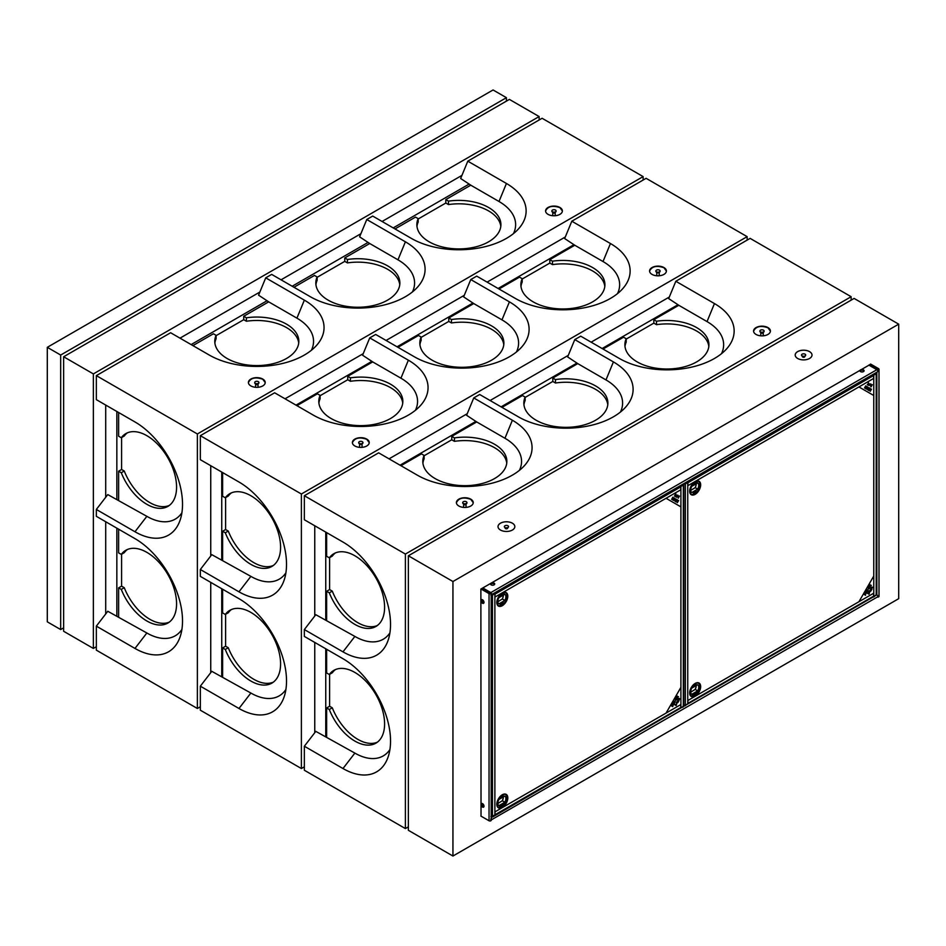 <?xml version="1.0" encoding="UTF-8"?>
<svg xmlns="http://www.w3.org/2000/svg" width="946" height="946" viewBox="0 0 946 946"><rect width="100%" height="100%" fill="white"/><g stroke="black" fill="none" stroke-linecap="round" stroke-linejoin="round"><path stroke-width="1.42" d="M47.3 621.841L60.674 629.563L60.674 355.046L47.3 347.324L47.3 621.841M63.642 627.848L60.674 629.563M60.674 355.046L506.429 97.686L493.055 89.965L47.3 347.324M506.429 97.686L506.429 101.116M552.783 212.271A1.691 0.981 180 0 1 552.783 212.259A1.691 0.981 180 0 0 555.184 212.259A1.218 0.71 180 0 0 555.148 212.271M552.665 212.211A1.324 0.757 -0 0 0 555.29 212.211M556.059 211.1A2.105 1.218 180 0 1 556.082 211.265A2.105 1.218 180 0 1 554.782 212.389A2.105 1.218 180 0 1 552.499 212.129A2.105 1.218 180 0 1 551.873 211.265A2.105 1.218 180 0 1 551.896 211.1M552.499 211.786A2.105 1.218 180 0 1 551.873 210.923A2.105 1.218 180 0 1 553.978 209.705A2.105 1.218 180 0 1 556.082 210.923A2.105 1.218 180 0 1 554.782 212.046A2.105 1.218 180 0 1 552.499 211.786M555.385 212.164L555.207 212.436A1.218 0.71 180 0 1 552.76 212.436L552.57 212.164M255.325 383.355A2.105 1.218 180 0 1 254.711 382.491A2.105 1.218 180 0 1 256.804 381.285A2.105 1.218 180 0 1 258.908 382.491A2.105 1.218 180 0 1 257.608 383.615A2.105 1.218 180 0 1 255.325 383.355M258.885 382.669A2.105 1.218 180 0 1 258.908 382.834A2.105 1.218 180 0 1 257.608 383.958A2.105 1.218 180 0 1 255.325 383.698A2.105 1.218 180 0 1 254.711 382.834A2.105 1.218 180 0 1 254.722 382.669M255.609 383.84A1.691 0.981 180 0 1 255.609 383.828A1.691 0.981 180 0 0 258.01 383.828M255.491 383.78A1.324 0.757 -0 0 0 258.116 383.78M258.033 387.292L258.033 384.041A1.218 0.71 180 0 1 255.586 384.005L255.396 383.733M221.742 676.319L221.742 588.719M221.742 559.642L221.742 472.054M210.745 465.704L210.745 556M210.745 582.381L210.745 672.665M296.039 405.136L371.884 361.348M397.072 346.804L472.929 303.016M498.116 288.471L573.962 244.683M565.306 236.985L487.119 282.121M464.273 295.318L386.074 340.454M363.229 353.65L285.042 398.798M412.421 291.936A56.736 32.755 -0 0 0 397.97 259.819L369.732 243.524L344.77 257.939L347.442 259.476L347.442 262.905L344.77 261.368L317.123 277.32M643.126 180.036L643.126 176.606L197.371 433.966L96.338 375.633L170.623 332.744L209.255 355.046A67.237 38.821 -0 0 0 317.135 344.746A67.237 38.821 -0 0 0 304.352 300.142L265.72 277.84L271.668 274.399L310.3 296.713A67.237 38.821 -0 0 0 418.167 286.413A67.237 38.821 -0 0 0 405.396 241.809L366.764 219.507L359.61 236.843L369.732 243.524M513.465 233.603A56.736 32.755 -0 0 0 499.003 201.486L470.777 185.191L445.814 199.594L448.475 201.143L448.475 204.573L445.814 203.035L418.167 218.987M366.764 219.507L372.7 216.066L411.333 238.38A67.237 38.821 -0 0 0 519.212 228.081A67.237 38.821 -0 0 0 506.429 183.477L467.797 161.163L460.655 178.51L470.777 185.168M311.388 350.268A56.736 32.755 -0 0 0 296.926 318.152L268.699 301.857L243.737 316.271L246.398 317.809L246.398 321.238L243.737 319.701L216.09 335.664M250.867 385.921A8.408 4.848 -0 0 0 264.927 383.745A8.408 4.848 -0 0 0 254.628 377.809A8.408 4.848 -0 0 0 250.867 385.921M548.041 214.352A8.408 4.848 -0 0 0 562.101 212.176A8.408 4.848 -0 0 0 551.802 206.24A8.408 4.848 -0 0 0 548.041 214.352M643.126 176.606L542.093 118.274L467.797 161.163M197.371 433.966L197.371 708.483L200.339 706.768M181.892 629.457A56.736 32.755 60 0 1 146.855 632.992L107.773 611.27L96.338 626.134L96.338 650.15L197.371 708.483M96.338 375.633L96.338 399.65L134.971 421.951A67.237 38.821 60 0 1 179.988 520.525A67.237 38.821 60 0 1 134.971 531.758L96.338 509.456L96.338 516.327L134.971 538.629A67.237 38.821 60 0 1 179.988 637.19A67.237 38.821 60 0 1 134.971 648.436L96.338 626.134M169.299 622.113A42.026 24.265 60 0 1 124.257 587.691L121.596 586.153L118.617 587.868L118.617 616.697M124.257 587.691L121.289 589.405L118.617 587.868M121.596 554.238L121.596 586.153M118.617 529.192L118.617 552.866L121.289 554.403L124.257 552.689A42.026 24.265 60 0 1 127.379 549.508M121.289 554.403A42.026 24.265 60 0 1 125.842 550.276A42.026 24.265 60 0 1 167.868 574.529A42.026 24.265 60 0 1 167.868 623.059A42.026 24.265 60 0 1 121.289 589.405M181.892 512.791A56.736 32.755 60 0 1 146.855 516.327L107.773 494.592L96.338 509.456M169.299 505.448A42.026 24.265 60 0 1 124.257 471.025L121.596 469.488L118.617 471.203L118.617 500.02M124.257 471.025L121.289 472.74L118.617 471.203M121.596 437.56L121.596 469.488M118.617 412.515L118.617 436.201L121.289 437.738L124.257 436.023A42.026 24.265 60 0 1 127.379 432.83M121.289 437.738A42.026 24.265 60 0 1 125.842 433.599A42.026 24.265 60 0 1 167.868 457.864A42.026 24.265 60 0 1 167.868 506.394A42.026 24.265 60 0 1 121.289 472.74M192.913 345.609L213.418 333.772L216.09 335.31L216.09 338.739A42.026 24.265 -0 0 0 214.884 343.031M298.723 343.031A42.026 24.265 -0 0 0 246.398 321.238M243.737 319.701L243.737 316.271M216.09 335.31A42.026 24.265 -0 0 0 214.777 341.317A42.026 24.265 -0 0 0 256.804 365.582A42.026 24.265 -0 0 0 298.83 341.317A42.026 24.265 -0 0 0 246.398 317.809M265.72 277.84L258.577 295.176L268.699 301.845M293.958 287.277L314.462 275.44L317.123 276.977L317.123 280.406A42.026 24.265 -0 0 0 315.929 284.699M399.768 284.699A42.026 24.265 -0 0 0 347.442 262.905M344.77 261.368L344.77 257.939M317.123 276.977A42.026 24.265 -0 0 0 315.822 282.984A42.026 24.265 -0 0 0 357.848 307.249A42.026 24.265 -0 0 0 399.874 282.984A42.026 24.265 -0 0 0 347.442 259.476M394.99 228.944L415.495 217.095L418.167 218.644L418.167 222.074A42.026 24.265 -0 0 0 416.961 226.366M500.801 226.366A42.026 24.265 -0 0 0 448.475 204.573M445.814 203.035L445.814 199.594M418.167 218.644A42.026 24.265 -0 0 0 416.855 224.651A42.026 24.265 -0 0 0 458.881 248.916A42.026 24.265 -0 0 0 500.907 224.651A42.026 24.265 -0 0 0 448.475 201.143M265.211 382.574L262.752 379.24C255.455 376.756 250.666 377.868 248.408 382.574M562.385 211.005L559.926 207.659C552.63 205.187 547.84 206.299 545.57 211.005M898.7 324.159L854.12 298.428L408.365 555.787L408.365 830.304L452.945 856.035L898.7 598.676L898.7 324.159L452.945 581.518L452.945 856.035M481.029 816.15L480.875 589.062L870.769 364.139M812.011 355.046A8.408 4.848 0 0 0 806.82 350.564A8.408 4.848 0 0 0 797.655 351.616A8.408 4.848 0 0 0 795.196 355.057A8.408 4.848 0 0 0 803.603 359.894A8.408 4.848 0 0 0 812.011 355.046A8.408 4.848 0 0 0 806.808 350.588A8.408 4.848 0 0 0 797.655 351.64A8.408 4.848 0 0 0 795.196 355.046M498.022 526.615A8.408 4.848 180 0 1 500.493 523.185A8.408 4.848 180 0 1 509.634 522.157A8.408 4.848 180 0 1 514.837 526.626A8.408 4.848 180 0 1 506.429 531.463A8.408 4.848 180 0 1 498.022 526.615A8.408 4.848 180 0 1 500.493 523.221A8.408 4.848 180 0 1 509.646 522.133A8.408 4.848 180 0 1 514.837 526.615M408.365 555.787L452.945 581.518M491.199 819.863A1.265 0.733 -120 0 0 491.459 819.804L877.486 596.938A1.265 0.733 -120 0 0 876.859 594.821L876.493 594.608M491.459 819.804A1.265 0.733 -120 0 0 491.199 817.994M490.832 819.744L490.832 819.059M868.83 365.085L876.859 369.709A1.265 0.733 60 0 1 877.486 371.837L491.459 594.703A1.265 0.733 60 0 1 491.199 594.762M482.803 587.951L490.832 592.586A1.265 0.733 60 0 1 491.459 594.703M482.212 588.294L490.241 592.929L481.62 588.637M494.628 584.344A2.105 1.218 0 0 0 491.128 583.836A2.105 1.218 0 0 0 490.596 584.344M491.128 583.15A2.105 1.218 0 0 0 490.513 584.001A2.105 1.218 0 0 0 492.618 585.219A2.105 1.218 0 0 0 494.711 584.001A2.105 1.218 0 0 0 493.422 582.89A2.105 1.218 0 0 0 491.128 583.15M859.985 371.08A2.105 1.218 180 0 1 860.517 370.572A2.105 1.218 180 0 1 864.017 371.08M860.517 369.886A2.105 1.218 180 0 1 862.799 369.626A2.105 1.218 180 0 1 864.1 370.737A2.105 1.218 180 0 1 861.995 371.955A2.105 1.218 180 0 1 859.902 370.737A2.105 1.218 180 0 1 860.517 369.886M488.16 592.409L488.751 591.38L490.832 592.586A1.265 0.733 180 0 1 491.199 593.095L491.199 820.265A1.265 0.733 180 0 1 489.047 820.773L480.875 816.055M491.199 593.095A1.265 0.733 180 0 1 489.047 593.615L489.638 593.272M481.62 804.135A2.105 1.218 -120 0 0 483.82 806.914A2.105 1.218 -120 0 1 483.099 806.702A2.105 1.218 -120 0 1 481.798 803.414A2.105 1.218 -120 0 0 481.62 804.135M481.029 804.478A2.105 1.218 -120 0 0 481.94 806.595A2.105 1.218 -120 0 0 483.56 807.151A2.105 1.218 -120 0 0 483.56 804.727A2.105 1.218 -120 0 0 481.455 803.521A2.105 1.218 -120 0 0 481.029 804.478M481.029 600.651A2.105 1.218 60 0 1 481.455 599.681A2.105 1.218 60 0 1 483.56 600.899A2.105 1.218 60 0 1 483.56 603.323A2.105 1.218 60 0 1 481.94 602.768A2.105 1.218 60 0 1 481.029 600.651M489.047 820.773L489.047 593.615L481.029 588.98M481.62 600.308A2.105 1.218 60 0 1 481.798 599.587A2.105 1.218 -120 0 0 482.058 601.774A2.105 1.218 -120 0 0 483.82 603.075A2.105 1.218 60 0 1 481.62 600.308M878.645 368.68L877.45 369.366L875.369 368.171L874.778 368.514L876.859 369.709A1.265 0.733 0 0 0 878.645 368.68L870.616 364.056M877.309 597.044A1.265 0.733 0 0 0 879.011 596.358L879.011 369.2M878.042 369.023L870.024 364.399M482.235 599.658A2.105 1.218 -120 0 0 483.974 602.661M482.235 803.485A2.105 1.218 -120 0 0 483.702 806.359A2.105 1.218 -120 0 0 483.974 806.489M805.294 355.767A1.691 0.981 180 0 1 805.176 356.063A1.691 0.981 180 0 1 802.409 356.382A1.691 0.981 180 0 1 802.042 356.063A1.691 0.981 180 0 1 801.924 355.767M802.362 356.015A1.324 0.757 -0 0 0 804.821 356.547A1.324 0.757 -0 0 0 804.857 356.015M802.113 355.897A2.105 1.218 180 0 1 803.059 353.875A2.105 1.218 180 0 1 805.637 355.353A2.105 1.218 180 0 1 802.113 355.897M804.821 356.559A1.218 0.71 180 0 1 802.385 356.559M508.12 527.336A1.691 0.981 180 0 1 508.002 527.632A1.691 0.981 180 0 1 505.235 527.951A1.691 0.981 180 0 1 504.868 527.632A1.691 0.981 180 0 1 504.75 527.336M505.188 527.584A1.324 0.757 -0 0 0 507.659 528.116A1.324 0.757 -0 0 0 507.683 527.584M504.951 527.466A2.105 1.218 180 0 1 505.885 525.444A2.105 1.218 180 0 1 508.463 526.934A2.105 1.218 180 0 1 504.951 527.466M508.002 527.632L507.659 528.116A1.218 0.71 180 0 1 505.211 528.128L504.868 527.632M680.198 485.736A1.052 0.603 60 0 1 680.765 486.894L680.765 489.792L495.03 597.021L495.03 594.123A1.052 0.603 -120 0 0 494.983 593.792M680.765 707.502L680.765 704.604L495.03 811.834L495.03 814.731L680.765 707.502A1.052 0.603 60 0 1 680.541 707.986L492.63 816.989L494.876 815.003M683.461 706.248A1.265 0.745 -179.1 0 1 683.142 706.993L680.694 707.821M680.765 707.856L683.142 706.993M492.641 595.14L495.018 593.248L492.641 595.14A1.265 0.71 179.1 0 1 491.199 595.294M683.047 484.092A1.265 0.71 179.1 0 1 683.154 485.156L680.765 486.528L683.142 484.636A1.265 0.71 -0.9 0 0 683.438 483.867M683.319 706.343L683.319 485.085L683.213 484.186L683.319 485.085L680.907 486.481L680.907 707.738L683.319 706.343L683.213 705.42M490.879 816.457L494.876 815.145L494.876 593.887L490.879 595.235M507.801 797.939A7.769 4.494 120 0 0 499.559 797.194A7.769 4.494 120 0 0 499.559 808.191A7.769 4.494 120 0 0 507.801 797.939M507.801 596.169A7.769 4.494 120 0 0 499.559 595.424A7.769 4.494 120 0 0 499.559 606.421A7.769 4.494 120 0 0 507.801 596.169A7.769 4.494 -60 0 1 499.559 606.421A7.769 4.494 -60 0 1 499.559 595.424A7.769 4.494 -60 0 1 507.801 596.169M680.907 687.364L680.907 506.867L666.055 498.282L494.876 597.103L494.876 811.916L666.055 713.095L680.907 687.364L666.055 713.095L680.907 704.51L680.907 687.364M496.816 804.289A7.769 4.494 -60 0 1 505.058 794.025A7.769 4.494 -60 0 1 505.058 805.022A7.769 4.494 -60 0 1 496.816 804.289M507.564 798.069A7.438 4.292 -60 0 1 499.677 807.884A7.438 4.292 -60 0 1 499.677 797.372A7.438 4.292 -60 0 1 507.564 798.069M498.057 807.151A7.355 4.245 120 0 0 498.187 807.222A7.355 4.245 120 0 0 503.851 805.247A7.355 4.245 120 0 0 507.068 797.845A7.355 4.245 120 0 0 505.542 794.486A7.355 4.245 120 0 0 505.412 794.415M497.052 804.112A7.355 4.245 120 0 0 498.577 807.446A7.355 4.245 120 0 0 504.242 805.472A7.355 4.245 120 0 0 507.446 798.069A7.355 4.245 120 0 0 505.921 794.711A7.355 4.245 120 0 0 502.279 795.054M500.836 796.745L500.942 797.785L501.155 796.769L500.54 797.182M502.444 796.792L502.444 795.716L502.444 796.792M501.368 797.206L501.971 795.988L501.368 797.206M499.807 806.075L500.339 805.33L500.292 806.595L499.429 807.092L499.807 806.075M501.427 805.306L500.422 805.909L501.427 805.306M504.857 796.035A5.676 3.276 -60 0 1 504.857 802.22L498.873 805.673A5.676 3.276 -60 0 1 498.873 799.488L504.857 796.035M503.497 804.419L504.253 803.071L504.253 804.313L503.497 804.419M503.118 804.301L502.492 804.1L503.272 803.651L502.515 805.318L503.118 804.301M501.522 805.886L502.019 804.36L502.361 805.401L501.522 805.886M503.225 795.267L503.296 796.426L503.225 795.267M504.857 802.22L502.326 800.754A5.676 3.276 120 0 0 503.343 796.91M497.856 803.509L502.326 800.754M503.272 796.946A5.57 3.216 -60 0 1 502.231 800.813M500.895 806.087L501.25 805.377M500.895 804.963L500.895 806.229L500.387 805.886M500.399 603.489L500.221 604.79M497.052 602.377A7.438 4.292 -60 0 1 504.939 592.563A7.438 4.292 -60 0 1 504.939 603.087A7.438 4.292 -60 0 1 497.052 602.377A7.355 4.245 120 0 0 498.577 605.677A7.355 4.245 120 0 0 505.921 601.431A7.355 4.245 120 0 0 505.921 592.941A7.355 4.245 120 0 0 502.279 593.284M498.057 605.381A7.355 4.245 120 0 0 498.187 605.452A7.355 4.245 120 0 0 505.542 601.207A7.355 4.245 120 0 0 505.542 592.716A7.355 4.245 120 0 0 505.412 592.645M501.274 603.146L501.274 604.222L501.274 603.146M502.361 602.732L501.758 603.938L502.361 602.732M502.681 602.815L503.213 601.904L502.681 602.815M503.911 593.863L503.378 594.596L503.438 593.331L504.301 592.835L503.911 593.863M502.291 594.632L503.307 594.029L502.291 594.632M498.873 603.891A5.676 3.276 -60 0 1 498.873 597.718L504.857 594.265A5.676 3.276 -60 0 1 504.857 600.45L498.873 603.891M499.819 595.424L499.878 596.63L499.476 595.862M500.611 595.637L501.238 595.838L500.458 596.287L501.214 594.62L500.611 595.637M502.196 594.053L501.699 595.566L501.368 594.537L502.196 594.053M500.505 604.671L500.422 603.513L500.505 604.671M504.857 600.45L502.326 598.984A5.676 3.276 120 0 0 503.343 595.14M503.272 595.176A5.57 3.216 -60 0 1 503.272 595.353A5.57 3.216 -60 0 1 502.231 599.043L497.856 601.739M501.214 595.708L500.458 596.252M501.144 595.188L500.611 596.027M501.179 594.644L500.611 595.46M676.449 698.692L675.621 700.17L676.449 698.692M672.571 705.503L672.712 706.248L673.103 705.077L672.571 705.503M678.814 699.047L679.807 698.94L678.885 700.087L679.465 698.893L678.649 699.886L678.128 699.307L678.743 698.243L678.814 699.047M679.311 698.432L678.566 698.893M678.128 700.052L678.282 701.542L679.039 700.56L678.223 701.991L677.975 700.312L677.36 701.424L678.128 700.052M677.833 699.874L677.986 700.809M676.591 701.92L677.844 702.642L676.591 702.973L676.591 701.92L677.844 702.642M672.653 704.569L673.28 704.782L672.701 706.627L671.459 705.905L672.653 704.569M672.358 704.392L672.736 705.018M677.407 697.462L677.336 698.597L677.159 697.391L676.142 697.781L677.194 695.96L677.348 697.06L678.471 696.623L677.123 697.403M676.615 698.396L676.662 699.803L675.444 700.466L675.385 699.059L676.615 698.396M674.652 702.902L673.871 704.593L672.63 703.871L673.528 702.31L672.937 703.67L674.013 702.701L673.895 704.214L674.652 702.902M674.415 701.116L675.349 702.027L674.25 701.4L673.694 702.027L674.415 701.116M676.733 703.718L676.154 705.55L674.912 704.841L676.733 703.718M676.035 704.439L676.177 705.184L676.567 704.013L676.035 704.439M675.314 494.604L675.018 496.319L674.392 495.964L675.432 495.456L675.137 494.533L676.059 494.853L676.012 494.013L675.137 494.533M675.018 494.439L675.302 495.243M677.904 495.16L676.603 497.289L677.75 495.065M673.41 500.422L673.469 498.956L674.699 498.187L674.675 499.618L673.41 500.422M672.866 498.672L672.689 499.949L672.641 498.838L671.648 499.346L672.854 497.17L672.902 498.412L673.99 497.833L672.665 498.566M680.907 489.709L666.055 498.282L680.907 506.867L680.907 489.709M677.324 500.588L678.625 500.505L677.383 502.657L677.324 500.588M676.378 499.547L677.454 499.831L676.213 501.983L675.314 501.463L676.189 501.628L675.882 500.576L677.147 499.985L676.378 499.547M674.711 500.777L675.976 498.968L675.148 501.368L674.711 500.777M678.14 496.13L679.441 496.047L678.187 498.199L678.14 496.13M676.532 495.266L675.692 496.768L676.532 495.266M677.371 502.314L677.442 501.486L677.371 502.314M678.412 496.78L679.122 496.201L678.412 496.78M873.063 374.391A1.052 0.603 60 0 1 873.631 375.538L873.631 378.447L687.896 485.676L687.896 482.767A1.052 0.603 -120 0 0 687.34 481.62M873.631 596.157A1.052 0.603 60 0 1 873.406 596.63L687.671 703.871A1.052 0.603 -120 0 0 687.896 703.386L873.631 596.157L873.631 593.248L687.896 700.489L687.896 703.386M873.619 597.021L876.02 595.129L873.619 597.021M876.02 373.8L873.631 375.184L876.02 373.8M876.079 372.842L876.079 373.8M876.079 594.064L876.185 594.999L873.773 596.394L873.773 375.136L876.185 373.741L876.185 594.999M687.293 482.791L685.33 483.926L683.603 483.773A1.265 0.71 179.1 0 0 685.507 483.796L685.495 483.276A1.265 0.71 -0.9 0 1 684.159 483.453M683.627 705.018L685.33 705.184L687.742 703.789L687.742 482.531M685.176 705.255A1.265 0.745 0.9 0 0 685.507 705.125L685.495 705.633A1.265 0.745 -179.1 0 1 683.627 705.562M700.667 686.583A7.769 4.494 120 0 0 692.425 685.85A7.769 4.494 120 0 0 692.425 696.847A7.769 4.494 120 0 0 700.667 686.583M700.667 484.813A7.769 4.494 120 0 0 692.425 484.08A7.769 4.494 120 0 0 692.425 495.077A7.769 4.494 120 0 0 700.667 484.813A7.769 4.494 -60 0 1 692.425 495.077A7.769 4.494 -60 0 1 692.425 484.08A7.769 4.494 -60 0 1 700.667 484.813M873.773 576.008L873.773 395.511L858.921 386.938L687.742 485.759L687.742 700.572L858.921 601.739L873.773 576.008L858.921 601.739L873.773 593.166L873.773 576.008M689.681 692.933A7.769 4.494 -60 0 1 697.923 682.681A7.769 4.494 -60 0 1 697.923 693.666A7.769 4.494 -60 0 1 689.681 692.933M700.43 686.725A7.438 4.292 -60 0 1 692.543 696.54A7.438 4.292 -60 0 1 692.543 686.016A7.438 4.292 -60 0 1 700.43 686.725M690.923 695.795A7.355 4.245 120 0 0 691.053 695.878A7.355 4.245 120 0 0 696.717 693.903A7.355 4.245 120 0 0 699.934 686.5A7.355 4.245 120 0 0 698.408 683.13A7.355 4.245 120 0 0 698.278 683.059M689.918 692.768A7.355 4.245 120 0 0 691.431 696.09A7.355 4.245 120 0 0 697.107 694.128A7.355 4.245 120 0 0 700.312 686.725A7.355 4.245 120 0 0 698.787 683.355A7.355 4.245 120 0 0 695.144 683.71M695.31 685.436L695.31 684.36L695.31 685.436M694.234 685.85L694.837 684.644L694.234 685.85M693.915 685.767L693.383 686.678L693.915 685.767M692.744 694.648L693.205 693.986L693.158 695.251L692.295 695.748L692.413 694.447M694.293 693.95L693.288 694.553L694.293 693.95M697.722 684.691A5.676 3.276 -60 0 1 697.722 690.864L691.739 694.317A5.676 3.276 -60 0 1 691.739 688.144L697.722 684.691M696.362 693.075L697.119 691.727L697.119 692.957L696.362 693.075M695.984 692.957L695.345 692.744L696.138 692.295L695.381 693.962L695.984 692.957M694.388 694.53L694.884 693.016L695.227 694.057L694.388 694.53M696.09 683.923L696.161 685.07L696.09 683.923M697.722 690.864L695.192 689.409A5.676 3.276 120 0 0 696.209 685.554M690.722 692.153L695.192 689.409M696.138 685.602A5.57 3.216 -60 0 1 695.097 689.468M693.158 694.009L692.945 695.334M695.949 692.543L695.345 692.85M696.102 692.318L695.381 693.926M689.918 491.021A7.438 4.292 -60 0 1 697.805 481.207A7.438 4.292 -60 0 1 697.805 491.731A7.438 4.292 -60 0 1 689.918 491.021M690.923 494.025A7.355 4.245 120 0 0 691.053 494.096A7.355 4.245 120 0 0 698.408 489.851A7.355 4.245 120 0 0 698.408 481.36A7.355 4.245 120 0 0 698.278 481.289M689.918 490.998A7.355 4.245 120 0 0 691.431 494.32A7.355 4.245 120 0 0 698.787 490.075A7.355 4.245 120 0 0 698.787 481.585A7.355 4.245 120 0 0 695.144 481.928M694.139 491.79L694.139 492.866L694.139 491.79M695.227 491.388L694.624 492.594L695.227 491.388M695.547 491.459L696.079 490.548L695.547 491.459M696.776 482.507L696.244 483.252L696.303 481.987L697.167 481.49L696.776 482.507M695.156 483.276L696.173 482.685L695.156 483.276L696.138 482.661L695.641 482.318M691.739 492.547A5.676 3.276 -60 0 1 691.739 486.374L697.722 482.921A5.676 3.276 -60 0 1 697.722 489.094L691.739 492.547M692.685 484.08L692.744 485.274L692.342 484.518M693.477 484.281L694.104 484.494L693.323 484.943L694.08 483.276L693.477 484.281M695.062 482.697L694.565 484.222L694.222 483.181L695.062 482.697M693.371 493.315L693.288 492.157L693.371 493.315M697.722 489.094L695.192 487.639A5.676 3.276 120 0 0 696.209 483.784M696.138 483.832A5.57 3.216 -60 0 1 696.138 483.997A5.57 3.216 -60 0 1 695.097 487.698L690.722 490.383M695.641 483.441L695.641 482.46L695.641 483.441M871.266 587.833L872.472 587.253L871.751 588.743L872.33 587.549L871.514 588.542L870.994 587.963L871.763 586.981L871.112 587.75M865.602 593.674L865.566 595.27L864.325 594.549L865.85 593.26M870.273 586.118L870.202 587.253L870.024 586.035L869.007 586.425L870.06 584.616L870.214 585.704L871.337 585.278L870.273 586.118M869.48 587.052L869.528 588.447L868.31 589.122L868.239 587.703L869.48 587.052M867.517 591.546L866.737 593.237L865.495 592.515L866.394 590.966L865.803 592.314L866.879 591.345L866.761 592.87L867.517 591.546M867.281 589.76L868.215 590.682L867.115 590.044L866.56 590.671L867.281 589.76M869.599 592.373L869.019 594.206L867.778 593.485L869.599 592.373M869.362 590.742L870.71 591.285L869.457 591.628L869.362 590.742M871.148 589.63L871.905 589.216L871.077 590.635L870.84 588.968L870.225 590.079L870.994 588.696L871.148 589.63M868.676 591.983L869.067 592.598M866.501 387.706L866.418 388.818L867.423 387.08L866.501 387.706M869.8 385.495L870.769 383.804L869.646 385.4M867.577 389.433L868.842 387.624L868.002 390.012L867.281 389.255M870.32 388.475L869.078 390.627L868.18 390.107L869.055 390.284L868.747 389.22L870.013 388.64L869.386 387.943L869.871 388.558M870.19 389.232L871.491 389.149L870.249 391.313L870.19 389.232M865.531 387.21L865.555 388.605L865.507 387.482L864.514 387.99L865.72 385.826L865.555 387.056M865.59 386.772L866.855 386.476L865.732 387.328M866.335 387.612L867.565 386.843L867.541 388.274L866.276 389.066L866.335 387.612M873.773 378.353L858.921 386.938L873.773 395.511L873.773 378.353M871.006 384.774L872.295 384.691L871.053 386.843L871.006 384.774M869.398 383.91L868.558 385.412L869.398 383.91M868.393 382.74L868.925 383.497L868.18 383.26L867.872 384.975L867.257 384.62L868.298 384.111L868.393 382.74M870.758 386.678L872.295 384.691M539.125 116.559L509.409 99.401L63.642 356.76L63.642 631.278L93.358 648.436L93.358 373.918L539.125 116.559L539.125 119.988M96.338 646.721L93.358 648.436M63.642 356.76L93.358 373.918M105.716 405.065L105.716 497.277M105.716 521.731L105.716 613.954M461.944 175.377L382.078 221.482M360.899 233.709L281.045 279.815M259.866 292.042L180 338.148M469.121 184.08L393.205 227.903M368.089 242.413L292.172 286.248M267.044 300.745L191.127 344.581M116.843 411.486L116.843 499.145M116.843 528.164L116.843 615.822M660.072 271.147A2.105 1.218 180 0 1 660.095 271.313A2.105 1.218 180 0 1 658.794 272.436A2.105 1.218 180 0 1 656.5 272.176A2.105 1.218 180 0 1 655.885 271.313A2.105 1.218 180 0 1 655.909 271.147M656.5 271.833A2.105 1.218 180 0 1 655.885 270.97A2.105 1.218 180 0 1 657.99 269.764A2.105 1.218 180 0 1 660.095 270.97A2.105 1.218 180 0 1 658.794 272.093A2.105 1.218 180 0 1 656.5 271.833M659.161 272.318A1.218 0.71 180 0 1 656.82 272.318M359.326 443.402A2.105 1.218 180 0 1 358.711 442.539A2.105 1.218 180 0 1 360.816 441.333A2.105 1.218 180 0 1 362.921 442.539A2.105 1.218 180 0 1 361.62 443.662A2.105 1.218 180 0 1 359.326 443.402M362.897 442.716A2.105 1.218 180 0 1 362.921 442.882A2.105 1.218 180 0 1 361.62 444.005A2.105 1.218 180 0 1 359.326 443.745A2.105 1.218 180 0 1 358.711 442.882A2.105 1.218 180 0 1 358.735 442.716M361.987 443.899A1.218 0.71 180 0 1 359.646 443.899M325.755 736.366L325.755 648.779M325.755 619.689L325.755 532.101M314.758 525.751L314.758 616.047M314.758 642.429L314.758 732.724M400.04 465.196L475.897 421.396M501.084 406.863L576.942 363.063M602.117 348.518L677.975 304.73M669.319 297.032L591.132 342.18M568.286 355.365L490.087 400.513M467.241 413.698L389.054 458.845M516.433 351.983A56.736 32.755 -0 0 0 501.971 319.866L473.745 303.571L448.782 317.986L451.455 319.523L451.455 322.953L448.782 321.415L421.136 337.379M747.139 240.095L747.139 236.654L301.384 494.013L200.339 435.68L274.636 392.791L313.268 415.093A67.237 38.821 -0 0 0 421.136 404.793A67.237 38.821 -0 0 0 408.365 360.19L369.732 337.888L375.68 334.458L414.313 356.76A67.237 38.821 -0 0 0 522.18 346.461A67.237 38.821 -0 0 0 509.409 301.857L470.777 279.555L463.623 296.89L473.745 303.56M617.478 293.65A56.736 32.755 -0 0 0 603.016 261.534L574.778 245.239L549.815 259.653L552.488 261.191L552.488 264.62L549.815 263.083L522.18 279.035M470.777 279.555L476.713 276.126L515.345 298.428A67.237 38.821 -0 0 0 623.213 288.128A67.237 38.821 -0 0 0 610.442 243.524L571.81 221.222L564.656 238.558L574.778 245.239M415.4 410.316A56.736 32.755 -0 0 0 400.938 378.199L372.7 361.904L347.738 376.319L350.41 377.856L350.41 381.285L347.738 379.748L320.103 395.712M354.868 445.98A8.408 4.848 -0 0 0 368.94 443.804A8.408 4.848 -0 0 0 358.64 437.856A8.408 4.848 -0 0 0 354.868 445.98M652.042 274.399A8.408 4.848 -0 0 0 666.114 272.223A8.408 4.848 -0 0 0 655.815 266.287A8.408 4.848 -0 0 0 652.042 274.399M747.139 236.654L646.106 178.321L571.81 221.222M301.384 494.013L301.384 768.53L304.352 766.816M285.905 689.504A56.736 32.755 60 0 1 250.867 693.04L211.786 671.317L200.339 686.181L200.339 710.198L301.384 768.53M200.339 435.68L200.339 459.697L238.971 482.011A67.237 38.821 60 0 1 283.989 580.572A67.237 38.821 60 0 1 238.971 591.818L200.339 569.504L200.339 576.374L238.971 598.676A67.237 38.821 60 0 1 283.989 697.249A67.237 38.821 60 0 1 238.971 708.483L200.339 686.181M273.311 682.161A42.026 24.265 60 0 1 228.27 647.738L225.609 646.201L222.629 647.915L222.629 676.745M228.27 647.738L225.302 649.464L222.629 647.915M225.609 614.285L225.609 646.201M222.629 589.24L222.629 612.913L225.302 614.462L228.27 612.748A42.026 24.265 60 0 1 231.392 609.555M225.302 614.462A42.026 24.265 60 0 1 229.854 610.324A42.026 24.265 60 0 1 271.88 634.589A42.026 24.265 60 0 1 271.88 683.118A42.026 24.265 60 0 1 225.302 649.464M285.905 572.838A56.736 32.755 60 0 1 250.867 576.374L211.786 554.652L200.339 569.504M273.311 565.495A42.026 24.265 60 0 1 228.27 531.073L225.609 529.535L222.629 531.25L222.629 560.079M228.27 531.073L225.302 532.787L222.629 531.25M225.609 497.608L225.609 529.535M222.629 472.574L222.629 496.248L225.302 497.785L228.27 496.071A42.026 24.265 60 0 1 231.392 492.878M225.302 497.785A42.026 24.265 60 0 1 229.854 493.646A42.026 24.265 60 0 1 271.88 517.911A42.026 24.265 60 0 1 271.88 566.441A42.026 24.265 60 0 1 225.302 532.787M296.926 405.657L317.43 393.82L320.103 395.357L320.103 398.786A42.026 24.265 -0 0 0 318.897 403.079M402.736 403.079A42.026 24.265 -0 0 0 350.41 381.285M347.738 379.748L347.738 376.319M320.103 395.357A42.026 24.265 -0 0 0 318.79 401.364A42.026 24.265 -0 0 0 360.816 425.629A42.026 24.265 -0 0 0 402.842 401.364A42.026 24.265 -0 0 0 350.41 377.856M369.732 337.888L362.578 355.223L372.712 361.892M397.959 347.324L418.463 335.487L421.136 337.024L421.136 340.454A42.026 24.265 -0 0 0 419.929 344.746M503.78 344.746A42.026 24.265 -0 0 0 451.455 322.953M448.782 321.415L448.782 317.986M421.136 337.024A42.026 24.265 -0 0 0 419.835 343.031A42.026 24.265 -0 0 0 461.861 367.296A42.026 24.265 -0 0 0 503.887 343.031A42.026 24.265 -0 0 0 451.455 319.523M499.003 288.991L519.508 277.154L522.18 278.692L522.18 282.121A42.026 24.265 -0 0 0 520.974 286.413M604.813 286.413A42.026 24.265 -0 0 0 552.488 264.62M549.815 263.083L549.815 259.653M522.18 278.692A42.026 24.265 -0 0 0 520.868 284.699A42.026 24.265 -0 0 0 562.894 308.964A42.026 24.265 -0 0 0 604.92 284.699A42.026 24.265 -0 0 0 552.488 261.191M369.224 442.633L366.764 439.287C359.468 436.804 354.679 437.927 352.409 442.633M666.398 271.064L663.938 267.718C656.642 265.235 651.853 266.346 649.583 271.064M760.809 332.365A1.691 0.981 180 0 1 760.797 332.365A1.691 0.981 180 0 0 763.197 332.365M760.69 332.318A1.324 0.757 -0 0 0 763.316 332.318M764.084 331.195A2.105 1.218 180 0 1 764.096 331.36A2.105 1.218 180 0 1 762.807 332.484A2.105 1.218 180 0 1 760.513 332.223A2.105 1.218 180 0 1 759.898 331.36A2.105 1.218 180 0 1 759.922 331.195M760.513 331.88A2.105 1.218 180 0 1 759.898 331.017A2.105 1.218 180 0 1 762.003 329.811A2.105 1.218 180 0 1 764.096 331.017A2.105 1.218 180 0 1 762.807 332.141A2.105 1.218 180 0 1 760.513 331.88M763.41 332.271L763.221 332.531A1.218 0.71 180 0 1 760.785 332.531L760.596 332.271M463.339 503.449A2.105 1.218 180 0 1 462.724 502.598A2.105 1.218 180 0 1 464.829 501.38A2.105 1.218 180 0 1 466.934 502.598A2.105 1.218 180 0 1 465.633 503.71A2.105 1.218 180 0 1 463.339 503.449M466.91 502.764A2.105 1.218 180 0 1 466.934 502.941A2.105 1.218 180 0 1 465.633 504.052A2.105 1.218 180 0 1 463.339 503.792A2.105 1.218 180 0 1 462.724 502.941A2.105 1.218 180 0 1 462.748 502.764M466 503.946L466 503.946A1.691 0.981 180 0 1 463.635 503.934A1.691 0.981 180 0 1 463.623 503.934M463.516 503.887A1.324 0.757 -0 0 0 466.142 503.887M466.236 503.84L466.047 504.1A1.218 0.71 180 0 1 463.611 504.112L463.422 503.84M620.446 412.03A56.736 32.755 -0 0 0 605.984 379.925L577.758 363.619L552.795 378.033L555.456 379.571L555.456 383.012L552.795 381.463L525.148 397.426M851.152 300.142L851.152 296.713L405.396 554.06L304.352 495.728L378.648 452.838L417.281 475.14A67.237 38.821 -0 0 0 525.148 464.841A67.237 38.821 -0 0 0 512.377 420.237L473.745 397.935L479.681 394.506L518.313 416.808A67.237 38.821 -0 0 0 626.193 406.508A67.237 38.821 -0 0 0 613.41 361.904L574.778 339.602L567.635 356.938L577.758 363.607M721.479 353.698A56.736 32.755 -0 0 0 707.029 321.581L678.79 305.286L653.828 319.701L656.5 321.238L656.5 324.667L653.828 323.13L626.193 339.094M574.778 339.602L580.726 336.173L619.358 358.475A67.237 38.821 -0 0 0 727.226 348.175A67.237 38.821 -0 0 0 714.455 303.571L675.822 281.269L668.668 298.605L678.802 305.274M519.401 470.363A56.736 32.755 -0 0 0 504.951 438.258L476.713 421.951L451.75 436.366L454.423 437.903L454.423 441.344L451.75 439.795L424.115 455.759M458.881 506.027A8.408 4.848 -0 0 0 472.941 503.851A8.408 4.848 -0 0 0 462.653 497.903A8.408 4.848 -0 0 0 458.881 506.027M756.055 334.458A8.408 4.848 -0 0 0 770.115 332.283A8.408 4.848 -0 0 0 759.827 326.335A8.408 4.848 -0 0 0 756.055 334.458M851.152 296.713L750.119 238.38L675.822 281.269M405.396 554.06L405.396 828.578L408.365 826.863M389.918 749.563A56.736 32.755 60 0 1 354.868 753.099L315.798 731.364L304.352 746.228L304.352 770.245L405.396 828.578M304.352 495.728L304.352 519.756L342.984 542.058A67.237 38.821 60 0 1 388.002 640.619A67.237 38.821 60 0 1 342.984 651.865L304.352 629.563L304.352 636.422L342.984 658.723A67.237 38.821 60 0 1 388.002 757.297A67.237 38.821 60 0 1 342.984 768.53L304.352 746.228M377.324 742.208A42.026 24.265 60 0 1 332.283 707.797L329.61 706.248L326.642 707.963L326.642 736.792M332.283 707.797L329.314 709.512L326.642 707.963M329.61 674.332L329.61 706.248M326.642 649.287L326.642 672.973L329.314 674.51L332.283 672.795A42.026 24.265 60 0 1 335.404 669.602M329.314 674.51A42.026 24.265 60 0 1 333.855 670.371A42.026 24.265 60 0 1 375.893 694.636A42.026 24.265 60 0 1 375.881 743.166A42.026 24.265 60 0 1 329.314 709.512M389.918 632.886A56.736 32.755 60 0 1 354.868 636.422L315.798 614.699L304.352 629.563M377.324 625.543A42.026 24.265 60 0 1 332.283 591.12L329.61 589.583L326.642 591.297L326.642 620.127M332.283 591.12L329.314 592.835L326.642 591.297M329.61 557.667L329.61 589.583M326.642 532.622L326.642 556.295L329.314 557.833L332.283 556.118A42.026 24.265 60 0 1 335.404 552.937M329.314 557.833A42.026 24.265 60 0 1 333.855 553.706A42.026 24.265 60 0 1 375.893 577.959A42.026 24.265 60 0 1 375.881 626.489A42.026 24.265 60 0 1 329.314 592.835M400.938 465.704L421.443 453.867L424.115 455.404L424.115 458.845A42.026 24.265 -0 0 0 422.909 463.138M506.749 463.138A42.026 24.265 -0 0 0 454.423 441.344M451.75 439.795L451.75 436.366M424.115 455.404A42.026 24.265 -0 0 0 422.803 461.412A42.026 24.265 -0 0 0 464.829 485.676A42.026 24.265 -0 0 0 506.855 461.412A42.026 24.265 -0 0 0 454.423 437.903M473.745 397.935L466.591 415.27L476.713 421.951M501.971 407.371L522.476 395.534L525.148 397.072L525.148 400.501A42.026 24.265 -0 0 0 523.942 404.793M607.793 404.793A42.026 24.265 -0 0 0 555.456 383.012M552.795 381.463L552.795 378.033M525.148 397.072A42.026 24.265 -0 0 0 523.836 403.079A42.026 24.265 -0 0 0 565.862 427.344A42.026 24.265 -0 0 0 607.888 403.079A42.026 24.265 -0 0 0 555.456 379.571M603.016 349.039L623.52 337.202L626.193 338.739L626.193 342.168A42.026 24.265 -0 0 0 624.987 346.461M708.826 346.461A42.026 24.265 -0 0 0 656.5 324.667M653.828 323.13L653.828 319.701M626.193 338.739A42.026 24.265 -0 0 0 624.88 344.746A42.026 24.265 -0 0 0 666.906 369.011A42.026 24.265 -0 0 0 708.932 344.746A42.026 24.265 -0 0 0 656.5 321.238M473.237 502.681L470.777 499.334C463.481 496.863 458.692 497.974 456.421 502.681M770.399 331.112L767.939 327.765C760.643 325.282 755.866 326.405 753.595 331.112M397.97 259.819L405.396 241.809M499.003 201.486L506.429 183.477M296.926 318.152L304.352 300.142M146.855 632.992L134.971 648.436M146.855 516.327L134.971 531.758M876.859 372.204L876.859 594.821L876.02 595.306M873.619 596.69L685.495 705.302M684.561 705.846L683.509 706.449M680.753 708.034L495.03 815.263M492.63 816.646L491.199 817.474M490.832 592.586L876.859 369.709M680.765 486.894L495.03 594.123M492.464 816.54L492.464 595.282M873.631 375.538L687.896 482.767M685.33 705.184L685.33 483.926M683.745 705.113L683.745 483.879M501.971 319.866L509.409 301.857M603.016 261.534L610.442 243.524M400.938 378.199L408.365 360.19M250.867 693.04L238.971 708.483M250.867 576.374L238.971 591.818M605.984 379.925L613.41 361.904M707.029 321.581L714.455 303.571M504.951 438.258L512.377 420.237M354.868 753.099L342.984 768.53M354.868 636.422L342.984 651.865M555.196 215.723L555.196 212.472M552.76 215.723L552.76 212.472M255.586 387.292L255.586 384.041M683.627 705.905L683.627 484.671M876.493 594.561L876.493 373.315M659.208 275.771L659.208 272.519M656.772 275.771L656.772 272.519M362.034 447.34L362.034 444.088M359.598 447.34L359.598 444.088M763.221 335.83L763.221 332.566M760.785 335.83L760.785 332.566M466.047 507.399L466.047 504.135M463.611 507.399L463.611 504.135"/></g></svg>
